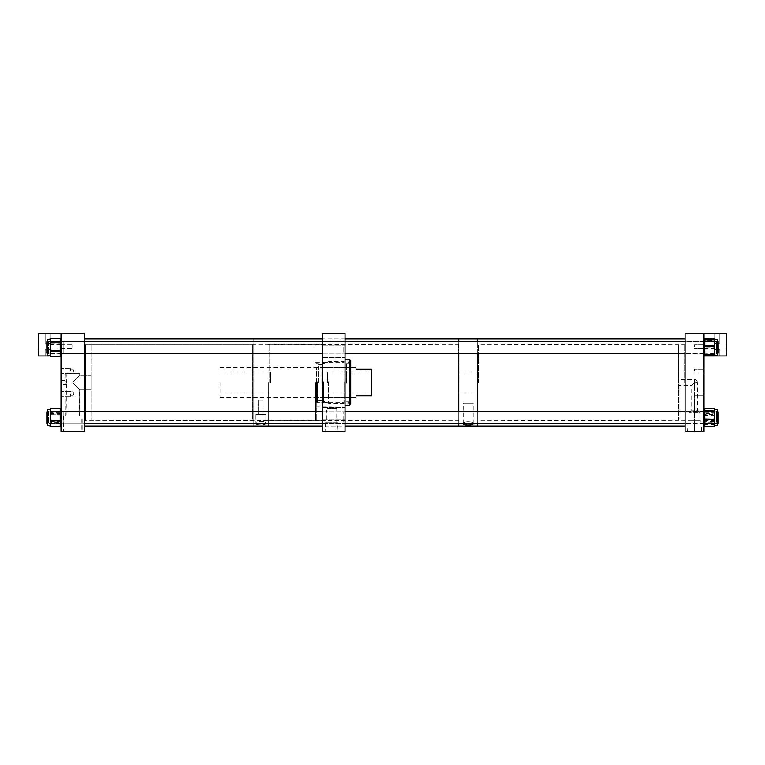 <?xml version="1.0" encoding="UTF-8"?>
<svg xmlns="http://www.w3.org/2000/svg" width="765" height="765" viewBox="0 0 765 765"><rect width="100%" height="100%" fill="white"/><g stroke="black" fill="none" stroke-linecap="round" stroke-linejoin="round"><path stroke-width="0.57" stroke-dasharray="3.83 2.87" d="M337.365 422.701L325.536 422.701L337.365 422.701L337.834 431.737L325.068 431.737L337.834 431.737M325.536 422.701L325.068 431.737M315.706 382.5L315.706 419.775L315.706 382.5M316.308 382.5L316.308 420.377L316.308 382.5M345.063 413.559L345.063 407.41L345.063 413.559M322.333 413.559L322.333 407.41L322.333 413.559M345.063 351.441L345.063 345.292L345.063 351.441M322.333 351.441L322.333 345.292L322.333 351.441M345.063 417.527L345.063 411.771L345.063 417.527M322.333 417.527L322.333 411.771L322.333 417.527M345.063 347.473L345.063 341.716L345.063 347.473M322.333 347.473L322.333 341.716L322.333 347.473M345.063 382.5L345.063 362.275L345.063 382.5M322.333 382.5L322.333 420.377L322.333 382.5M336.782 408.338L326.894 408.338L326.951 409.017L326.894 408.338L331.455 408.338L331.455 406.167L331.455 408.338L326.894 408.338L336.782 408.338L336.782 422.701L326.12 422.701L336.782 422.701M315.706 409.017L315.706 406.167L315.706 409.017M315.706 411.866L326.12 411.866L326.951 409.017L326.12 411.866L326.12 422.701M322.333 333.263L345.063 333.263L345.063 431.737L322.333 431.737L322.333 333.263M346.507 383.217L346.507 363.624L346.507 383.217M349.806 383.217L349.806 363.624L349.806 383.217M349.806 383.15L349.806 365.364L349.806 383.15M350.743 383.15L350.743 365.364L350.743 383.15M345.063 381.735L345.063 402.725L345.063 381.735M344.126 381.735L344.126 402.725L344.126 381.735M344.126 381.706L344.126 403.337L344.126 381.706M328.625 381.706L328.625 403.337L328.625 381.706M328.022 381.735L328.022 402.725L328.022 381.735M324.972 381.745L324.972 402.371L324.972 381.745M324.972 381.773L324.972 401.558L324.972 381.773M323.547 381.773L323.547 401.558L323.547 381.773M323.547 381.745L323.547 402.371L323.547 381.745M317.599 381.745L317.599 402.371L317.599 381.745M316.643 381.764L316.643 401.816L316.643 381.764M316.643 383.074L316.643 367.353L316.643 383.074M318.546 383.074L318.546 367.353L318.546 383.074M318.546 383.179L318.546 364.551L318.546 383.179M321.864 383.179L321.864 364.551L321.864 383.179M321.864 383.074L321.864 367.353L321.864 383.074M346.507 383.074L346.507 367.353L346.507 383.074M350.743 360.717L350.743 404.169L349.806 405.115L349.806 359.78M345.063 381.639L345.063 405.23L345.063 381.639M347.865 405.115L347.865 402.361L347.865 405.221L349.806 405.115M350.743 361.271L350.743 362.639L350.743 360.831L347.865 361.271L347.865 359.885L347.865 361.271M347.865 403.729L350.743 403.729L350.743 402.361L350.743 404.283M356.423 395.754C355.754 398.259 355.754 398.259 356.423 395.754L371.58 395.754L371.58 369.246L356.423 369.246C355.754 366.741 355.754 366.741 356.423 369.246M327.477 382.5L327.477 372.086L327.477 382.5M270.217 382.5L270.217 372.086L270.217 382.5M220.071 382.5L220.071 397.647L220.071 382.5M371.58 382.5L371.58 392.914L371.58 382.5M258.608 399.999L258.608 414.353L262.93 414.353L258.608 414.353L262.93 414.353L258.608 414.353L258.608 399.999L262.93 399.999L262.93 414.353L262.93 399.999L258.608 399.999M255.663 414.353L255.663 423.428C255.137 420.654 266.383 420.645 265.876 423.428C266.354 425.436 255.204 425.445 255.663 423.428C255.194 425.436 266.335 425.445 265.876 423.437C266.402 420.664 255.166 420.645 255.663 423.437L255.663 414.353L265.876 414.353L265.876 423.428L265.876 414.353L255.663 414.353M253.196 382.5L253.196 426.057L253.196 382.5M268.343 382.5L268.343 426.057L268.343 382.5M473.219 423.676L473.219 403.212L463.217 403.212L473.219 403.212L463.217 403.212L463.217 423.676C462.72 421.094 473.698 421.085 473.219 423.676C473.669 425.531 462.787 425.541 463.217 423.676L463.217 403.212L473.219 403.212L473.219 423.676C473.707 421.094 462.739 421.085 463.217 423.676M477.704 382.5L477.704 426.057L477.704 382.5M458.761 382.5L458.761 426.057L458.761 382.5M458.761 423.208L458.761 411.847L458.761 423.208M477.704 423.208L477.704 411.847L477.704 423.208M458.761 353.153L458.761 341.792L458.761 353.153M477.704 353.153L477.704 341.792L477.704 353.153M694.553 385.35L694.553 431.737L694.563 379.65L694.553 385.35L694.553 379.65L694.553 382.5L691.703 385.35L691.703 410.786L689.112 412.813L689.112 420.387L699.994 420.387L689.112 420.387M678.45 385.35L678.45 419.995L678.45 382.5L678.45 385.35L691.703 385.35L694.553 382.5L697.403 382.5L697.403 410.786L691.703 410.786L697.403 410.786L699.994 412.813L689.112 412.813L699.994 412.813L699.994 420.387M688.232 420.387L700.874 420.387L688.232 420.387L687.486 431.737L701.62 431.737L687.486 431.737M700.874 420.387L701.62 431.737M685.086 417.527L685.086 411.379L685.086 417.527M704.02 417.527L704.02 411.379L704.02 417.527M694.553 393.86L694.553 391.967L694.553 393.86M704.02 393.86L704.02 391.967L704.02 393.86M694.553 371.14L694.553 369.246L694.553 371.14M704.02 371.14L704.02 369.246L704.02 371.14M694.553 346.516L694.553 344.623L694.553 346.516M704.02 346.516L704.02 343.944L704.02 346.516M685.086 347.473L685.086 341.324L685.086 347.473M704.02 347.473L704.02 341.324L704.02 347.473M679.052 382.5L679.052 420.377L679.052 382.5M685.086 382.5L685.086 426.057L685.086 382.5M704.02 431.737L685.086 431.737L685.086 333.263L726.75 333.263L726.75 355.983L704.02 355.983L704.02 333.263L704.02 431.737M678.45 382.5L678.45 345.005L678.45 382.5M717.398 340.884L717.398 355.505L717.398 340.884M714.099 355.763L714.099 355.83A0.755 0.755 0 0 0 714.854 355.075L714.854 354.425L714.099 354.855L714.854 352.063L714.099 349.27L714.854 348.84L714.854 347.463L714.099 347.798L714.854 350.877L714.854 347.473L714.099 347.147L714.854 344.059L714.099 340.98L714.854 341.305L714.854 340.521A0.755 0.755 180 0 0 714.099 339.756L714.854 339.469L714.854 340.511L714.099 340.09L714.854 342.883L714.854 355.505L714.854 350.877L714.099 353.966L714.854 353.64L714.854 354.358A0.755 0.755 0 0 1 714.099 355.113L714.854 355.476L714.099 355.763A0.755 0.755 180 0 0 714.854 355.008L714.854 352.378L714.099 355.075L714.854 354.616L714.854 355.237A0.755 0.755 180 0 1 714.797 355.524A0.755 0.755 0 0 0 714.854 355.237L714.854 355.132A0.755 0.755 180 0 1 714.778 355.457M716.451 352.579L716.451 341.247L716.451 352.579M717.398 352.579L717.398 341.247L717.398 352.579M716.451 352.196L716.451 341.716L716.451 352.196M704.02 352.196L704.02 341.716L704.02 352.196M714.099 349.27L714.099 348.62L704.785 348.62L704.785 355.505L714.854 355.008M714.099 355.18A0.755 0.755 0 0 0 714.854 354.425L704.785 354.683L704.785 347.08L714.099 347.08L714.099 347.798M714.854 347.473L714.854 342.883L714.099 345.675L714.854 346.105L714.854 347.473M714.854 339.469L714.099 339.182A0.755 0.755 0 0 1 714.854 339.937L714.854 339.469M714.854 355.075A0.755 0.755 0 0 1 714.099 355.83L704.785 355.83L704.02 355.075L704.02 339.87L704.02 355.075A0.755 0.755 180 0 0 704.785 355.83L704.785 355.113L714.099 355.113L714.099 353.966M714.567 426.105A0.755 0.698 180 0 1 714.099 426.248L714.854 424.929L714.854 425.56L717.398 425.56L717.398 409.495L717.398 425.56L717.398 409.495L714.854 409.495L714.854 425.503M714.854 419.249L714.854 419.832M714.768 425.636L714.854 425.55A0.755 0.698 180 0 1 714.854 425.56L714.854 420.042L714.099 423.274L714.854 423.035L714.854 423.791A0.755 0.746 0 0 1 714.099 424.527L714.854 425.388L714.099 426.086A0.755 0.746 180 0 0 714.854 425.34M716.451 422.175L716.451 411.302L716.451 422.175M717.398 422.175L717.398 411.302L717.398 422.175M716.451 421.821L716.451 411.771L716.451 421.821M704.02 421.821L704.02 411.771L704.02 421.821M714.854 424.929L714.099 423.294A0.755 0.698 -0 0 0 714.854 422.596L714.854 421.811L714.099 421.907L714.854 423.934L704.785 424.03L704.785 416.045L714.099 416.045L714.854 420.042L714.854 412.172L714.099 414.716A0.755 0.507 180 0 1 714.854 415.223L714.854 416.571L714.099 416.801M714.816 409.466A0.755 0.746 0 0 1 714.854 409.715L714.854 409.495A0.755 0.698 0 0 0 714.099 408.806L714.854 410.126L714.099 411.455A0.755 0.698 180 0 1 714.854 412.153L714.854 413.243L714.099 413.148L714.854 416.533L714.854 410.126A0.755 0.507 0 0 0 714.099 409.638L714.854 412.172L714.854 409.199M704.02 425.503L704.02 409.552L704.02 425.503M714.099 425.981L714.099 426.468L704.785 426.468L704.785 421.391L714.099 421.391L714.099 421.878A0.755 0.602 0 0 0 714.854 421.266L714.099 425.981A0.755 0.602 180 0 0 714.854 425.378L714.854 423.934A0.755 0.746 0 0 1 714.099 424.69M716.451 421.286L716.451 411.302L716.451 421.286M717.398 421.286L717.398 411.302L717.398 421.286M716.451 421.008L716.451 411.771L716.451 421.008M704.02 421.008L704.02 411.771L704.02 421.008M714.099 414.716L714.099 415.309L704.785 415.309L704.785 409.046L714.099 409.046A0.755 0.507 -0 0 1 714.854 409.552A0.755 0.746 180 0 0 714.854 409.495L714.854 409.677A0.755 0.602 0 0 0 714.099 409.074L714.099 409.638M704.02 409.552L704.02 409.552A0.755 0.507 -0 0 1 704.785 409.046L704.785 413.664L714.099 413.186A0.755 0.602 180 0 1 714.854 413.789L714.854 415.051L714.099 415.146L714.099 414.362L704.785 414.362L704.785 422.691L714.099 422.691L714.854 418.522L714.099 415.146M714.099 423.294L704.785 423.294L704.785 426.268L704.785 424.527L714.099 424.527L714.099 422.691L714.854 422.911A0.755 0.698 0 0 1 714.099 423.609M714.854 416.533L714.099 419.909L714.854 420.004L714.854 416.533M714.099 413.186L714.854 411.13L714.099 409.074M704.02 414.267L704.02 425.856L704.02 414.267L704.785 414.362L704.785 413.664A0.755 0.602 0 0 0 704.02 414.267M714.854 355.505L717.398 355.505L717.398 339.44L714.099 339.966A0.755 0.755 180 0 1 714.854 340.721L714.854 339.517L714.099 339.058A0.755 0.755 0 0 1 714.854 339.813L714.854 340.329M714.854 353.382L714.854 354.224M716.451 353.229L716.451 341.247L716.451 353.698L704.02 353.229L704.02 341.716L704.02 353.229L716.451 353.229M717.398 353.229L717.398 341.247L717.398 353.229M714.854 349.223L714.854 344.422L714.099 347.578L714.854 347.865L714.854 349.223L714.099 349.691L714.854 352.378L714.854 349.223M714.854 341.563L714.854 340.721L714.854 341.563L714.099 341.276L714.854 344.422L714.854 341.563M704.02 354.118L704.02 339.698L704.02 354.118M84.169 431.135L61.439 431.135L84.169 431.135L84.169 431.737L61.439 431.737L84.169 431.737M61.439 431.135L61.439 431.737M65.886 373.32L79.158 373.32L65.886 373.32L66.163 382.5L65.886 380.607L60.98 380.607L60.98 384.393L60.98 380.607L60.98 382.5L60.98 380.607L66.172 380.607L66.45 382.5L66.172 372.985L79.445 372.985L79.445 375.864L72.809 382.5L79.445 375.864L91.274 375.864L91.274 420.377L91.274 375.864M60.98 417.527L60.98 411.379L60.98 417.527M84.638 417.527L84.638 411.379L84.638 417.527M60.98 347.473L60.98 341.324L60.98 347.473M84.638 347.473L84.638 341.324L84.638 347.473M84.638 382.5L84.638 420.377L84.638 382.5M91.274 389.136L91.274 382.5L91.274 389.136L79.445 389.136L72.809 382.5L79.445 389.136L79.445 415.988L66.172 415.988L79.445 415.988M91.226 389.136L91.226 344.623L91.226 420.377L91.226 375.864L91.226 389.136L79.158 389.136L72.752 382.739L79.158 389.136L79.158 415.988L65.886 415.988L66.163 382.5L65.886 384.393L60.98 384.393L60.98 382.5L60.98 384.393L66.172 384.393L66.45 382.5L66.172 415.988M82.142 415.988L63.476 415.988L82.142 415.988L82.142 431.135L63.476 431.135L82.142 431.135M63.476 415.988L63.476 431.135M79.445 372.985L66.172 372.985M91.274 382.5L91.274 344.623L91.274 382.5M84.638 431.737L84.638 333.263L60.98 333.263L60.98 431.737L84.638 431.737L60.98 431.737L84.638 431.737L84.638 333.263L38.25 333.263L38.25 355.983L50.174 355.983M47.602 425.512L47.602 409.495L47.602 425.512M50.146 425.512L50.146 409.495L50.146 411.054L50.901 409.046A0.755 0.612 -0 0 0 50.146 409.648L50.146 411.436L50.901 409.218A0.755 0.574 -0 0 0 50.146 409.791L50.146 409.495A0.755 0.698 -0 0 1 50.901 408.806L50.146 410.174L50.901 411.541A0.755 0.698 180 0 0 50.146 412.239L50.901 412.469L50.146 416.648L50.901 420.033L50.146 420.109L50.146 420.903A0.755 0.612 -0 0 0 50.901 421.515L50.146 424.001L50.901 426.019A0.755 0.612 180 0 1 50.146 425.407L50.146 425.512A0.755 0.717 180 0 0 50.901 426.229L50.146 424.881L50.901 423.514A0.755 0.698 -0 0 1 50.146 422.816L50.146 425.56A0.755 0.698 180 0 0 50.901 426.248L50.146 425.101L50.901 423.973A0.755 0.717 -0 0 1 50.146 423.255L50.146 425.56M48.549 411.341L48.549 423.753L48.549 411.341M47.602 411.341L47.602 423.753L47.602 411.341M48.549 411.809L48.549 423.284L48.549 411.809M50.901 421.984A0.755 0.612 -0 0 1 50.146 421.372L50.901 420.817L60.215 420.817L60.215 412.469L50.901 412.469L50.901 411.866L60.215 411.866L60.215 408.52L60.215 413.54L50.901 413.54L50.146 411.054L50.146 418.407L50.901 415.022L50.146 414.946L50.146 413.683A0.755 0.612 180 0 1 50.901 413.071M50.901 413.263L50.146 413.349L50.146 412.555A0.755 0.698 0 0 1 50.901 411.866L50.901 411.541M50.901 409.046L50.901 408.567A0.755 0.612 0 0 0 50.146 409.179L50.146 409.543A0.755 0.717 -0 0 1 50.146 409.495L47.602 409.495L47.602 425.56M50.146 421.716L50.146 422.816L50.146 421.716L50.901 421.792L50.146 418.407L50.146 421.716M60.98 412.555L60.98 425.876L60.98 412.555A0.755 0.698 180 0 0 60.215 411.866L60.98 412.555M47.602 355.371L47.602 339.44L47.602 355.371M50.146 355.371L50.146 339.44L50.146 341.343L50.901 339.144A0.755 0.574 -0 0 0 50.146 339.717L50.146 339.478A0.755 0.717 -0 0 1 50.901 338.761L50.146 339.909L50.901 341.066A0.755 0.717 180 0 0 50.146 341.773L50.901 341.907L50.146 346.038L50.901 349.385L50.146 349.529L50.146 350.303A0.755 0.574 0 0 0 50.901 350.886L50.146 353.602L50.901 355.801A0.755 0.574 180 0 1 50.146 355.218L50.146 355.735A0.755 0.717 180 0 0 50.901 356.452L50.146 355.027L50.901 353.879A0.755 0.717 -0 0 1 50.146 353.172L50.146 355.276M48.549 341.802L48.549 353.229L48.549 341.802M50.901 351.393A0.755 0.574 -0 0 1 50.146 350.819L50.901 350.169L60.215 350.169L60.215 341.907L50.901 341.907L50.901 341.333L60.215 341.333L60.215 338.493L50.901 338.761M50.901 342.691L50.146 342.825L50.146 342.041A0.755 0.717 0 0 1 50.901 341.333L50.901 341.066M50.146 344.126L50.146 348.907L50.901 345.551L50.146 345.417L50.146 344.126A0.755 0.574 180 0 1 50.901 343.542L50.146 341.343L50.146 344.126M50.146 352.12L50.146 353.172L50.146 352.12L50.901 352.254L50.146 348.907L50.146 352.12M60.98 342.041L60.98 355.735L60.98 342.041A0.755 0.717 180 0 0 60.215 341.333L60.98 342.041M47.602 339.44L47.602 355.505L50.146 355.467A0.755 0.717 180 0 0 50.901 356.184L50.146 354.95L50.901 353.707A0.755 0.708 -0 0 1 50.146 353L50.146 355.486A0.755 0.708 180 0 0 50.901 356.194L60.215 356.452L60.215 350.886L50.901 350.886L50.901 349.385M48.549 411.407L48.549 423.753L48.549 411.407M47.602 411.407L47.602 423.753L47.602 411.407M48.549 411.866L48.549 423.284L48.549 411.866M50.146 414.228L50.146 419.01L50.901 415.663L50.146 415.519L50.146 414.228A0.755 0.574 180 0 1 50.901 413.645L50.146 411.436L50.146 414.228M50.146 422.213L50.146 423.255L50.146 422.213L50.901 422.357L50.146 419.01L50.146 422.213M60.98 412.058L60.98 425.78L60.98 412.058M50.146 339.43L50.146 339.478A0.755 0.708 -0 0 1 50.146 339.44L50.146 341.19L50.901 339.067A0.755 0.593 -0 0 0 50.146 339.66L50.146 339.172A0.755 0.593 0 0 1 50.901 338.579L60.215 338.579L60.215 343.81L50.901 343.81L50.146 341.19L50.146 348.668L50.901 345.302L50.146 345.187L50.146 343.906A0.755 0.593 180 0 1 50.901 343.313M48.549 341.783L48.549 353.229L48.549 341.783M50.146 351.919L50.146 353L50.146 351.919L50.901 352.034L50.146 348.668L50.146 351.919M60.98 342.232L60.98 355.773L60.98 342.232M72.971 371.111L72.971 369.16L72.971 371.111M70.447 371.111L70.447 368.74L70.447 371.111M60.98 371.111L60.98 368.74L60.98 371.111M72.971 393.832L72.971 395.782L72.971 393.832M70.447 393.832L70.447 396.203L70.447 393.832M60.98 393.832L60.98 396.203L60.98 393.832M83.882 431.135L61.152 431.135L83.882 431.135L83.882 431.737L61.152 431.737L83.882 431.737M61.152 431.135L61.152 431.737M72.752 346.516L72.752 344.623L72.752 346.516M60.98 346.516L60.98 343.944L60.98 346.516M72.752 382.5L79.158 375.864L72.752 382.5M79.158 373.32L79.158 375.864L91.226 375.864M65.886 415.988L79.158 415.988M81.855 415.988L63.189 415.988L81.855 415.988L81.855 431.135L63.189 431.135L81.855 431.135M63.189 415.988L63.189 431.135M84.638 333.263L60.98 333.263L60.98 431.737L60.98 333.263M84.638 338.943L84.638 426.057L84.638 338.943L84.638 426.057L84.638 338.943L84.638 426.057L253.196 426.057L253.196 338.943L253.196 426.057L345.063 426.057M50.299 342.997C48.578 344.164 46.856 344.164 45.145 342.997C46.866 344.164 48.578 344.164 50.299 342.997C48.578 344.164 46.856 344.164 45.145 342.997C46.866 344.164 48.578 344.164 50.299 342.997L50.299 333.263L45.145 333.263L45.145 342.997L38.25 342.997L38.25 346.516L38.25 342.997L38.25 346.516L38.25 342.997L45.145 342.997L45.145 333.263L50.299 333.263L50.299 342.997L58.13 342.997L58.13 346.516L58.13 342.997L58.13 346.516L58.13 342.997L50.299 342.997M45.145 350.035L45.145 355.983L50.299 355.983L45.145 355.983L50.299 355.983L45.145 355.983L45.145 350.035C46.866 348.869 48.578 348.869 50.299 350.035L50.299 355.983L50.299 350.035C48.578 348.869 46.856 348.869 45.145 350.035C46.866 348.869 48.578 348.869 50.299 350.035C48.578 348.869 46.856 348.869 45.145 350.035L38.25 350.035L38.25 346.516L38.25 350.035L38.25 346.516L38.25 350.035L45.145 350.035M50.299 333.263L45.145 333.263L50.299 333.263M58.13 346.516L58.13 350.035L58.13 346.516M714.701 342.997C716.423 344.164 718.144 344.164 719.855 342.997C718.134 344.164 716.423 344.164 714.701 342.997C716.423 344.164 718.144 344.164 719.855 342.997C718.134 344.164 716.423 344.164 714.701 342.997L714.701 333.263L719.855 333.263L719.855 342.997L726.75 342.997L726.75 346.516L726.75 342.997L726.75 346.516L726.75 342.997L719.855 342.997L719.855 333.263L714.701 333.263L714.701 342.997L706.87 342.997L706.87 346.516L706.87 342.997L706.87 346.516L706.87 342.997L714.701 342.997M719.855 350.035L719.855 355.983L714.701 355.983L719.855 355.983L714.701 355.983L719.855 355.983L719.855 350.035C718.134 348.869 716.423 348.869 714.701 350.035L714.701 355.983L714.701 350.035C716.423 348.869 718.144 348.869 719.855 350.035C718.134 348.869 716.423 348.869 714.701 350.035C716.423 348.869 718.144 348.869 719.855 350.035L726.75 350.035L726.75 346.516L726.75 350.035L726.75 346.516L726.75 350.035L719.855 350.035M714.701 333.263L719.855 333.263L714.701 333.263M706.87 346.516L706.87 350.035L706.87 346.516M704.642 355.983L714.233 355.983M704.02 355.983L704.02 333.263M478.46 382.5L478.46 344.623L478.46 382.5M684.646 382.5L684.646 344.623L684.646 382.5M84.638 419.45L84.638 344.183L84.638 419.45M85.403 345.971L85.403 420.377L85.403 345.971M253.196 345.245L253.196 421.132L253.196 345.245M252.756 419.029L252.756 344.623L252.756 419.029M84.638 347.061L84.638 420.817L84.638 347.061M85.393 417.527L85.393 344.623L85.393 417.527M322.333 418.235L322.333 343.868L322.333 418.235M321.902 347.473L321.902 420.377L321.902 347.473M322.333 422.787L322.333 338.943L322.333 422.787M343.169 420.501L343.169 411.847L343.169 420.501M46.818 420.501L46.818 411.847L46.818 420.501M343.169 417.527L343.169 423.208L343.169 417.527M46.818 423.208L46.818 411.847L322.333 411.847M343.169 347.473L343.169 353.153L343.169 347.473M322.333 353.153L46.818 353.153L46.818 341.792L46.818 347.473L46.818 341.792L322.333 341.792M269.108 382.5L269.108 344.623L269.108 382.5M458.321 382.5L458.321 344.623L458.321 382.5M345.063 423.208L718.192 423.208L718.192 411.847L718.192 417.527L718.192 411.847L63.82 411.847L63.82 423.208L63.82 411.847L63.82 423.208L63.82 411.847L345.063 411.847M345.063 353.153L718.192 353.153L718.192 341.792L718.192 347.473L718.192 341.792L63.82 341.792L63.82 353.153L63.82 341.792L63.82 353.153L63.82 341.792L345.063 341.792M347.865 403.844L350.743 403.844M347.865 361.157L350.743 361.157M694.563 379.65A2.85 2.85 0 0 1 697.403 382.5L694.553 382.5L694.553 379.65L678.45 379.65M714.099 339.182L704.785 339.115L704.785 347.865L714.099 347.865L714.099 347.147M714.099 340.98L714.099 339.756M704.785 339.832L714.099 339.832A0.755 0.755 180 0 1 714.854 340.578L704.02 340.578A0.755 0.755 180 0 1 704.785 339.832M714.099 345.675L714.099 346.325L704.785 346.325L704.785 339.43L714.099 339.43L714.099 340.09L704.785 340.081L704.785 338.952M704.02 355.075A0.755 0.755 0 0 0 704.785 355.83L714.099 355.83L714.099 354.855M704.785 355.113L704.02 354.358A0.755 0.755 180 0 0 704.785 355.113M704.785 347.865L704.785 348.62L704.02 348.19L704.785 347.865M714.099 348.62L714.099 347.865L714.854 348.19L714.099 348.62M704.785 339.43L704.785 339.115A0.755 0.755 180 0 0 704.02 339.87L704.785 339.43M714.854 339.87A0.755 0.755 0 0 0 714.099 339.115L714.854 339.87A0.755 0.755 180 0 0 714.099 339.115L704.785 339.115A0.755 0.755 0 0 0 704.02 339.87M704.785 347.08L704.785 346.325L704.02 346.755L704.785 347.08M714.099 346.325L714.099 347.08L714.854 346.755L714.099 346.325M704.785 424.527L704.02 423.791A0.755 0.746 180 0 0 704.785 424.527M704.785 416.045L704.785 415.309A0.755 0.507 -0 0 0 704.02 415.816L704.785 416.045M714.099 415.309L714.099 416.045L714.854 415.816A0.755 0.507 -0 0 0 714.099 415.309M714.099 419.909L714.099 420.693L704.785 420.693L704.785 408.5M714.099 411.455L714.099 413.148M704.785 412.364L714.854 412.459A0.755 0.698 -0 0 0 714.099 411.761L704.785 411.761A0.755 0.698 -0 0 0 704.02 412.459L704.785 412.364M704.785 422.691L704.785 423.294A0.755 0.698 -0 0 1 704.02 422.596L704.785 422.691M714.099 414.362L714.099 413.664A0.755 0.602 180 0 1 714.854 414.267L714.099 414.362M704.785 421.391L704.785 420.693L704.02 420.788A0.755 0.602 0 0 0 704.785 421.391M714.099 420.693L714.099 421.391A0.755 0.602 0 0 0 714.854 420.788L714.099 420.693M704.785 426.554L704.785 426.468A0.755 0.602 0 0 1 704.02 425.856L704.02 425.856M714.854 425.856A0.755 0.602 0 0 1 714.099 426.468L714.099 426.554M714.099 339.966L714.099 341.276M714.099 347.578L714.099 348.314L704.785 348.314L704.785 340.54L714.854 340.827A0.755 0.755 -0 0 0 714.099 340.081M714.099 355.075L714.099 355.706L704.785 355.706L704.785 349.06L714.099 349.06L714.099 349.691M704.785 355.993L704.02 355.237M714.854 355.237L714.099 355.993M704.785 340.54L704.785 340.081A0.755 0.755 0 0 0 704.02 340.827L704.785 340.54M704.785 349.06L704.785 348.314L704.02 348.601L704.785 349.06M714.099 348.314L714.099 349.06L714.854 348.601L714.099 348.314M50.901 423.514L60.215 423.198L60.215 426.631M50.901 426.631L60.215 426.488L60.215 421.515L50.901 421.515L50.901 420.033M60.215 426.564L50.901 426.564M50.901 426.019L50.901 426.497A0.755 0.612 -0 0 1 50.318 426.258M50.901 415.022L50.901 414.238L60.215 414.238L60.215 422.586L50.901 422.586L50.901 421.792M50.901 409.218L50.901 408.558L60.215 408.567L60.215 414.171L50.901 414.171L50.901 413.645M60.215 421.515L60.215 420.817L60.98 420.903A0.755 0.612 -0 0 1 60.215 421.515M50.901 423.973L60.215 423.714L60.215 426.488A0.755 0.612 -0 0 0 60.808 426.258M60.215 422.586L60.215 423.198A0.755 0.698 180 0 0 60.98 422.5L60.215 422.586M50.901 423.198L50.146 422.5A0.755 0.698 180 0 0 50.901 423.198M60.215 413.54L60.215 414.238L60.98 414.152A0.755 0.612 -0 0 0 60.215 413.54M50.901 414.238L50.901 413.54A0.755 0.612 180 0 0 50.146 414.152L50.901 414.238M60.98 409.179A0.755 0.612 -0 0 0 60.215 408.567M50.901 355.801L50.901 356.308L60.215 356.308A0.755 0.574 0 0 0 60.98 355.735A0.755 0.717 180 0 1 60.215 356.452L60.215 353.612A0.755 0.717 180 0 0 60.98 352.904L50.901 353.038L50.901 352.254M50.901 353.879L60.215 353.612L60.215 344.776L60.98 344.642A0.755 0.574 0 0 0 60.215 344.059L50.901 344.059L50.901 343.542M50.901 345.551L50.901 344.776L60.215 344.776L60.215 338.627L50.901 338.493A0.755 0.717 0 0 0 50.146 339.211A0.755 0.574 0 0 1 50.901 338.627L50.901 339.144M60.215 338.493L60.215 338.627A0.755 0.574 0 0 1 60.98 339.211A0.755 0.717 180 0 0 60.215 338.493M60.215 350.886L60.215 350.169L60.98 350.303A0.755 0.574 -0 0 1 60.215 350.886M50.901 353.707L60.215 353.411L60.215 356.48L50.901 356.48A0.755 0.755 0 0 1 50.146 355.735A0.755 0.574 0 0 0 50.901 356.308L50.901 356.528M50.901 353.612L50.146 352.904A0.755 0.717 180 0 0 50.901 353.612M50.901 344.776L50.901 344.059A0.755 0.574 180 0 0 50.146 344.642L50.901 344.776M60.215 426.497L50.901 426.497M50.901 415.663L50.901 414.879L60.215 414.879L60.215 423.131L50.901 423.131L50.901 422.357M50.146 409.275A0.755 0.574 0 0 1 50.901 408.701L60.215 408.701A0.755 0.574 0 0 1 60.98 409.275L60.98 409.275M60.215 423.131L60.215 423.714A0.755 0.717 180 0 0 60.98 422.997L60.215 423.131M50.901 423.714L50.146 422.997A0.755 0.717 180 0 0 50.901 423.714M60.215 414.171L60.215 414.879L60.98 414.745A0.755 0.574 0 0 0 60.215 414.171M50.901 414.879L50.901 414.171A0.755 0.574 180 0 0 50.146 414.745L50.901 414.879M50.901 356.49L60.215 356.528M50.901 345.302L50.901 344.518L60.215 344.518L60.215 352.818L50.901 352.818L50.901 352.034M50.901 339.067L50.901 338.465A0.755 0.755 0 0 0 50.146 339.211M60.98 339.211A0.755 0.755 0 0 0 60.215 338.455L60.215 338.579A0.755 0.593 0 0 1 60.98 339.172L60.98 339.172M60.215 352.818L60.215 353.411A0.755 0.708 180 0 0 60.98 352.713L60.215 352.818M50.901 353.411L50.146 352.713A0.755 0.708 180 0 0 50.901 353.411M60.215 343.81L60.215 344.518L60.98 344.403A0.755 0.593 0 0 0 60.215 343.81M50.901 344.518L50.901 343.81A0.755 0.593 180 0 0 50.146 344.403L50.901 344.518M315.706 419.775L316.308 420.377L322.333 420.377M322.333 407.41L345.063 407.41L322.333 407.41M322.333 345.292L345.063 345.292L322.333 345.292M322.333 411.771L345.063 411.771L322.333 411.771M322.333 341.716L345.063 341.716L322.333 341.716M315.706 362.275L344.126 362.275M315.706 406.167L331.455 406.167M315.706 345.225L316.308 344.623L322.333 344.623M315.706 402.725L344.126 402.725M322.333 423.284L345.063 423.284L322.333 423.284M322.333 353.229L345.063 353.229L322.333 353.229M322.333 357.59L345.063 357.59L322.333 357.59M322.333 419.708L345.063 419.708L322.333 419.708M349.806 363.624L346.507 363.624M350.743 365.364L349.806 365.364M344.126 403.337L328.625 403.337L328.022 402.725M328.022 402.371L324.972 402.371M324.972 401.558L323.547 401.558M323.547 402.371L316.643 401.816M318.546 367.353L316.643 367.353M321.864 364.551L318.546 364.551M346.507 367.353L321.864 367.353M346.507 397.647L321.864 397.647M321.864 400.449L318.546 400.449M318.546 397.647L316.643 397.647M316.643 363.184L323.547 362.629M324.972 363.442L323.547 363.442M328.022 362.629L324.972 362.629M328.022 362.275L328.625 361.663L344.126 361.663M350.743 399.636L349.806 399.636M349.806 401.376L346.507 401.376M347.865 402.361L350.743 402.361M347.865 362.639L350.743 362.639M327.477 372.086L371.58 372.086M220.071 372.086L270.217 372.086M220.071 397.647L350.743 397.647M220.071 367.353L350.743 367.353M220.071 392.914L270.217 392.914M327.477 392.914L371.58 392.914M268.343 372.086L253.196 372.086M268.343 392.914L253.196 392.914M458.761 372.086L477.704 372.086M458.761 392.914L477.704 392.914M704.02 411.379L685.086 411.379L704.02 411.379M704.02 391.967L694.553 391.967L704.02 391.967M704.02 369.246L694.553 369.246L704.02 369.246M704.02 344.623L694.553 344.623L704.02 344.623M704.02 341.324L685.086 341.324L704.02 341.324M678.45 419.995L685.086 420.377M678.45 345.005L685.086 344.623M704.02 353.621L685.086 353.621L704.02 353.621M704.02 423.676L685.086 423.676L704.02 423.676M704.02 395.754L694.553 395.754L704.02 395.754M704.02 373.033L694.553 373.033L704.02 373.033M704.02 348.41L694.553 348.41L704.02 348.41M717.398 341.247L716.451 341.247L717.398 341.247M704.02 341.716L716.451 341.716L704.02 341.716M717.398 353.698L716.451 353.698L717.398 353.698M717.398 411.302L716.451 411.302L717.398 411.302M704.02 411.771L716.451 411.771L704.02 411.771M704.02 423.284L716.451 423.284L704.02 423.284M717.398 423.753L716.451 423.753L717.398 423.753M84.638 411.379L60.98 411.379L84.638 411.379M84.638 341.324L60.98 341.324L84.638 341.324M84.638 423.676L60.98 423.676L84.638 423.676M84.638 353.621L60.98 353.621L84.638 353.621M47.602 423.753L48.549 423.753L47.602 423.753M60.98 423.284L48.549 423.284L60.98 423.284M60.98 411.771L48.549 411.771L60.98 411.771M47.602 411.302L48.549 411.302L47.602 411.302M47.602 353.698L48.549 353.698L47.602 353.698M60.98 353.229L48.549 353.229L60.98 353.229M60.98 341.716L48.549 341.716L60.98 341.716M47.602 341.247L48.549 341.247L47.602 341.247M60.215 338.455L50.901 338.455M60.215 356.49A0.755 0.755 0 0 0 60.98 355.735M74.138 371.111L72.971 369.16L70.447 369.16L72.971 369.16L74.138 371.111L72.971 373.052L70.447 373.052L72.971 373.052L74.138 371.111M70.447 368.74L60.98 368.74L70.447 368.74M74.138 393.832L72.971 391.89L70.447 391.89L72.971 391.89L74.138 393.832L72.971 395.782L70.447 395.782L72.971 395.782L74.138 393.832M70.447 391.47L60.98 391.47L70.447 391.47M60.98 344.623L72.752 344.623L60.98 344.623M84.638 341.792L47.602 341.792M84.638 411.847L47.602 411.847M84.638 423.208L322.333 423.208M84.638 353.153L47.602 353.153M60.98 348.41L72.752 348.41L60.98 348.41M70.447 373.473L60.98 373.473L70.447 373.473M70.447 396.203L60.98 396.203L70.447 396.203M60.98 343.944L58.13 343.944L60.98 343.944M60.98 349.089L58.13 349.089L60.98 349.089M58.13 350.035L50.299 350.035L58.13 350.035M704.02 343.944L706.87 343.944L704.02 343.944M704.02 349.089L706.87 349.089L704.02 349.089M706.87 350.035L714.701 350.035L706.87 350.035M685.086 343.868L684.646 344.623L477.704 344.183M685.086 421.132L684.646 420.377L477.704 420.817M322.333 343.868L321.902 344.623L85.393 344.623L252.756 344.623L253.196 343.868M253.196 421.132L252.756 420.377L84.638 420.817L321.902 420.377L322.333 421.132M458.761 343.868L458.321 344.623L268.343 344.183M345.063 338.943L268.343 338.943M458.761 421.132L458.321 420.377L268.343 420.817M717.398 423.208L685.086 423.208M717.398 411.847L685.086 411.847M717.398 353.153L685.086 353.153M717.398 341.792L685.086 341.792"/><path stroke-width="1.15" d="M322.333 431.737L345.063 431.737L345.063 333.263L322.333 333.263L322.333 431.737M349.806 405.221L350.743 404.283L350.743 360.717L349.806 359.78L347.865 359.78L349.806 359.885L349.806 405.221L345.063 405.23M347.865 359.885L345.063 359.77M350.743 360.831L349.806 359.885M356.423 395.754C355.754 398.259 355.754 398.259 356.423 395.754L371.58 395.754L371.58 369.246L356.423 369.246C355.754 366.741 355.754 366.741 356.423 369.246M463.217 423.753L463.217 423.676C462.768 425.531 473.659 425.531 473.219 423.676L473.047 423.208M345.063 426.057L458.761 426.057L458.761 423.208L458.761 426.057L477.704 426.057L477.704 423.208L477.704 426.057L685.086 426.057M458.761 411.847L458.761 353.153L458.761 411.847M477.704 411.847L477.704 353.153L477.704 411.847M458.761 341.792L458.761 338.943L458.761 341.792M477.704 341.792L477.704 338.943L477.704 341.792M704.02 333.263L704.02 431.737L685.086 431.737L685.086 333.263L726.75 333.263L726.75 355.983L714.233 355.983M714.854 409.715L714.854 411.101A0.755 0.746 180 0 0 714.099 410.365L714.854 409.667L714.099 408.596L704.785 408.596L714.099 408.5A0.755 0.698 -0 0 1 714.854 409.199L717.398 409.495L717.398 425.56L714.854 425.56A0.755 0.698 180 0 1 714.567 426.105M714.099 411.78L714.099 411.034L704.785 411.034L704.785 419.01L714.854 419.249L714.099 418.254L714.854 415.022L714.099 411.78L714.854 412.019L714.854 411.101L714.854 425.503A0.755 0.507 180 0 1 714.099 426.009L714.854 422.882L714.099 420.339A0.755 0.507 -0 0 0 714.854 419.832M714.854 424.91A0.755 0.507 180 0 1 714.099 425.417M714.099 408.969A0.755 0.746 0 0 1 714.816 409.466M714.653 339.335L717.398 339.44L717.398 355.505L714.099 354.97A0.755 0.755 0 0 0 714.854 354.224L714.854 355.429L714.099 355.888A0.755 0.755 180 0 0 714.778 355.457M714.854 339.44L714.854 354.224M714.099 345.254L714.854 342.557L714.099 339.239L704.785 339.239L704.785 345.885L714.854 345.713L714.854 347.08L714.099 347.367L714.099 346.631L704.785 346.631L704.785 354.405L714.099 354.405L714.854 350.523L714.099 347.367M714.854 353.382L714.099 353.669M714.099 339.87L714.854 340.329M322.333 426.057L84.638 426.057L84.638 431.737L84.638 333.263L38.25 333.263L38.25 355.983L50.174 355.983M84.638 431.737L60.98 431.737L60.98 333.263M47.602 425.56L50.146 425.876L47.602 425.56L47.602 409.495L50.146 409.179A0.755 0.698 0 0 1 50.901 408.491L50.146 409.495A0.755 0.717 -0 0 1 50.901 408.826M50.146 355.735L47.602 355.505L47.602 339.44L50.146 339.172A0.755 0.708 0 0 1 50.901 338.465L50.146 339.44A0.755 0.708 -0 0 1 50.901 338.752M50.901 425.837L50.901 426.354A0.755 0.574 0 0 1 50.146 425.78L50.146 409.954L50.901 411.082A0.755 0.717 180 0 0 50.146 411.8L50.901 411.924L50.146 416.045L50.901 419.392L50.146 419.536L50.146 420.32A0.755 0.574 0 0 0 50.901 420.893L50.146 423.628L50.901 425.837A0.755 0.574 180 0 1 50.146 425.264L50.146 425.78A0.755 0.717 180 0 0 50.901 426.497M50.901 421.41A0.755 0.574 -0 0 1 50.146 420.836L50.901 420.176L60.215 420.176L60.215 411.924L50.901 411.924L50.901 411.35L60.215 411.35L60.215 408.558L50.901 408.52A0.755 0.755 0 0 0 50.146 409.275A0.755 0.717 0 0 1 50.901 408.558M50.901 412.698L50.146 412.842L50.146 412.058A0.755 0.717 0 0 1 50.901 411.35L50.901 411.082M50.146 355.276L50.146 339.995L50.901 341.238A0.755 0.708 180 0 0 50.146 341.945L50.901 342.118L50.146 346.277L50.901 349.643L50.146 349.758L50.146 350.542A0.755 0.593 0 0 0 50.901 351.135L50.146 353.746L50.901 355.868A0.755 0.593 180 0 1 50.146 355.276L50.146 355.773A0.755 0.708 180 0 0 50.901 356.48M50.901 351.623A0.755 0.593 -0 0 1 50.146 351.03L50.901 350.427L60.215 350.427L60.215 342.118L50.901 342.118L50.901 341.534L60.215 341.534L60.215 338.465L50.901 338.465M50.901 342.911L50.146 343.016L50.146 342.232A0.755 0.708 0 0 1 50.901 341.534L50.901 341.238M50.146 355.409L50.146 355.773A0.755 0.593 0 0 0 50.901 356.366L60.215 356.366L60.215 351.135L50.901 351.135L50.901 349.643M84.638 333.263L84.638 338.943L268.343 338.943M704.02 355.983L704.642 355.983M47.602 411.847L46.818 411.847L46.818 423.208L47.602 423.208L46.818 423.208M47.602 341.792L46.818 341.792L46.818 353.153L47.602 353.153M717.398 411.847L718.192 411.847L718.192 423.208L717.398 423.208M717.398 341.792L718.192 341.792L718.192 353.153L717.398 353.153M704.785 408.5A0.755 0.698 0 0 0 704.02 409.199A0.755 0.602 0 0 1 704.785 408.596L714.099 408.797A0.755 0.755 0 0 1 714.854 409.495L714.854 409.495A0.755 0.746 180 0 0 714.099 408.806L704.785 408.806L704.785 411.034L704.02 411.264A0.755 0.746 180 0 1 704.785 410.528L714.099 410.365M714.099 410.7L714.099 410.528A0.755 0.746 180 0 1 714.854 411.264L714.099 410.7M714.099 420.339L714.099 418.254M714.099 426.248L704.785 426.248L714.099 426.268A0.755 0.755 0 0 0 714.854 425.503A0.755 0.746 0 0 1 714.099 426.248M714.854 419.249A0.755 0.507 180 0 1 714.099 419.746L704.785 419.746L704.785 426.009A0.755 0.507 -0 0 1 704.02 425.503A0.755 0.746 180 0 0 704.785 426.248A0.755 0.755 0 0 1 704.02 425.503M704.785 419.01L704.785 419.746A0.755 0.507 -0 0 1 704.02 419.249L704.785 419.01M704.785 408.806A0.755 0.746 180 0 0 704.02 409.552A0.755 0.755 0 0 1 704.785 408.797M704.02 409.199A0.755 0.755 0 0 1 704.785 408.443L714.099 408.443A0.755 0.755 0 0 1 714.854 409.199A0.755 0.602 180 0 0 714.099 408.596L714.099 408.5M704.785 426.554L704.785 426.554A0.755 0.698 -0 0 1 704.02 425.856A0.755 0.755 0 0 0 704.785 426.621L714.099 426.621A0.755 0.755 0 0 0 714.854 425.856A0.755 0.698 180 0 1 714.099 426.554M704.785 338.952L704.02 339.698A0.755 0.755 0 0 1 704.785 338.952L714.099 338.952L714.854 339.698A0.755 0.755 -0 0 0 714.099 338.952L704.785 338.943A0.755 0.755 0 0 0 704.02 339.698M714.099 354.97L704.785 354.864L704.785 355.993L714.099 355.888M704.785 356.002A0.755 0.755 0 0 1 704.02 355.237A0.755 0.755 -0 0 0 704.785 355.993L714.099 355.993A0.755 0.755 0 0 0 714.797 355.524A0.755 0.755 180 0 1 714.099 355.993M704.785 354.405L704.785 354.864A0.755 0.755 -0 0 1 704.02 354.118L704.785 354.405M714.099 354.864L714.854 354.118A0.755 0.755 180 0 1 714.099 354.864M704.785 345.885L704.785 346.631L704.02 346.344L704.785 345.885M714.099 346.631L714.099 345.885L714.854 346.344L714.099 346.631M60.215 426.497A0.755 0.717 180 0 0 60.98 425.78A0.755 0.574 0 0 1 60.215 426.354L50.901 426.631L60.215 426.631L60.215 420.893L50.901 420.893L50.901 419.392M60.215 408.558A0.755 0.717 180 0 1 60.98 409.275A0.755 0.755 0 0 0 60.215 408.52L50.901 408.491L60.215 408.52A0.755 0.698 180 0 1 60.98 409.179A0.755 0.755 0 0 0 60.215 408.424L50.901 408.424A0.755 0.755 0 0 0 50.146 409.179M50.318 426.258A0.755 0.612 -0 0 1 50.146 425.876A0.755 0.698 180 0 0 50.901 426.564M60.215 426.564A0.755 0.698 180 0 0 60.98 425.876A0.755 0.612 -0 0 1 60.808 426.258M60.215 411.924L60.215 411.35A0.755 0.717 180 0 1 60.98 412.058L60.215 411.924M60.215 420.893L60.215 420.176L60.98 420.32A0.755 0.574 -0 0 1 60.215 420.893M50.901 355.868L50.901 356.528L60.215 356.366A0.755 0.593 0 0 0 60.98 355.773A0.755 0.708 180 0 1 60.215 356.48M60.215 338.465L60.215 338.465A0.755 0.708 180 0 1 60.98 339.172A0.755 0.755 0 0 0 60.215 338.407L50.901 338.407A0.755 0.755 0 0 0 50.146 339.172M60.215 342.118L60.215 341.534A0.755 0.708 180 0 1 60.98 342.232L60.215 342.118M60.215 351.135L60.215 350.427L60.98 350.542A0.755 0.593 -0 0 1 60.215 351.135M350.743 397.647L355.916 397.647M350.743 367.353L355.916 367.353M345.063 338.943L685.086 338.943M714.854 339.698A0.755 0.755 0 0 0 714.099 338.943M50.146 425.876A0.755 0.755 0 0 0 50.901 426.631M60.215 426.631A0.755 0.755 0 0 0 60.98 425.876M60.98 425.78A0.755 0.755 0 0 1 60.215 426.535L50.901 426.535A0.755 0.755 0 0 1 50.146 425.78M47.602 339.44L50.146 339.44M50.146 355.773A0.755 0.755 0 0 0 50.901 356.528M60.215 356.528A0.755 0.755 0 0 0 60.98 355.773M322.333 338.943L84.638 338.943M322.333 411.847L84.638 411.847M322.333 423.208L84.638 423.208M322.333 353.153L84.638 353.153M322.333 341.792L84.638 341.792M685.086 423.208L345.063 423.208M685.086 411.847L345.063 411.847M685.086 353.153L345.063 353.153M685.086 341.792L345.063 341.792"/></g></svg>
